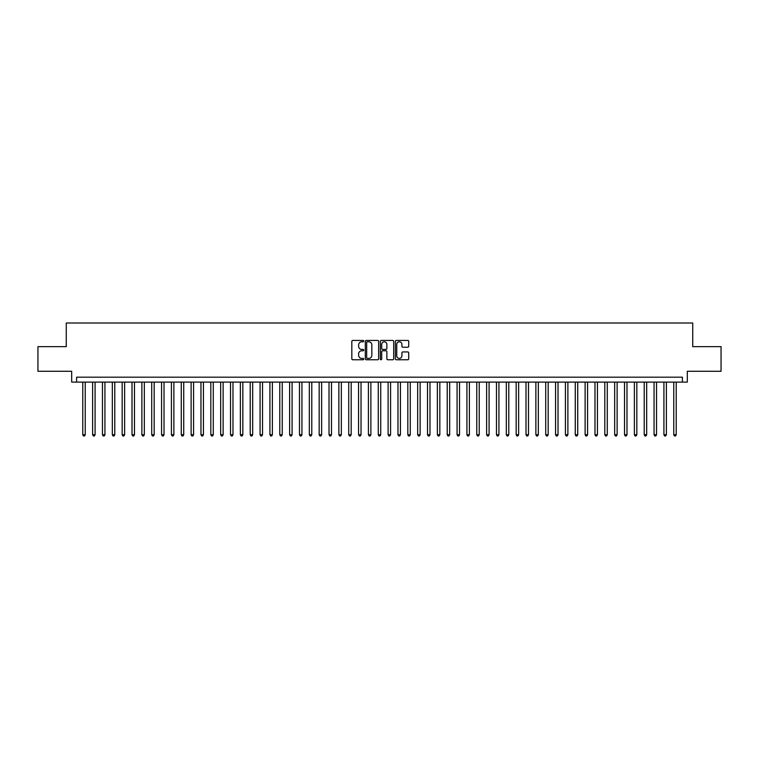 <?xml version="1.0" encoding="UTF-8"?>
<svg xmlns="http://www.w3.org/2000/svg" width="759" height="759" viewBox="0 0 759 759"><rect width="100%" height="100%" fill="white"/><g stroke="black" fill="none" stroke-linecap="round" stroke-linejoin="round"><path stroke-width="1.14" d="M363.741 341.104A0.674 0.674 0 0 0 363.068 340.43L352.793 340.43A0.968 0.968 0 0 0 351.825 341.398L351.825 358.798A0.968 0.968 0 0 0 352.793 359.766L363.068 359.766A0.674 0.674 0 0 0 363.741 359.092A0.674 0.674 0 0 0 363.068 358.409L361.73 358.409A3.093 3.093 0 0 1 358.637 355.316L358.637 353.865A3.093 3.093 0 0 1 361.73 350.772L363.068 350.772A0.674 0.674 0 0 0 363.741 350.098A0.674 0.674 0 0 0 363.068 349.425L361.73 349.425A3.093 3.093 0 0 1 358.637 346.322L358.637 344.88A3.093 3.093 0 0 1 361.73 341.787L363.068 341.787A0.674 0.674 0 0 0 363.741 341.104M407.754 347.243A0.968 0.968 0 0 0 408.721 346.275L408.721 341.398A0.968 0.968 0 0 0 407.754 340.43L396.35 340.43A0.968 0.968 0 0 0 395.382 341.398L395.382 358.798A0.968 0.968 0 0 0 396.35 359.766L407.754 359.766A0.968 0.968 0 0 0 408.721 358.798L408.721 352.897A0.968 0.968 0 0 0 407.754 351.939L402.877 351.939A0.968 0.968 0 0 0 401.909 352.897L401.909 355.829A2.59 2.59 0 0 1 399.319 358.409A2.59 2.59 0 0 1 396.739 355.829L396.739 344.368A2.59 2.59 0 0 1 399.319 341.787A2.59 2.59 0 0 1 401.909 344.368L401.909 346.275A0.968 0.968 0 0 0 402.877 347.243L407.754 347.243M682.388 382.109L687.312 382.109L687.312 371.274L721.05 371.274L721.05 346.654L692.73 346.654L692.73 323.011L66.27 323.011L66.27 346.654L37.95 346.654L37.95 371.274L71.688 371.274L71.688 382.109L682.388 382.109L682.388 377.185L76.612 377.185L76.612 382.109M378.656 341.398A0.968 0.968 0 0 0 377.688 340.43L366.274 340.43A0.968 0.968 0 0 0 365.316 341.398L365.316 358.798A0.968 0.968 0 0 0 366.274 359.766L377.688 359.766A0.968 0.968 0 0 0 378.656 358.798L378.656 341.398M381.312 340.43L392.726 340.43A0.968 0.968 0 0 1 393.684 341.398L393.684 358.798A0.968 0.968 0 0 1 392.726 359.766L387.84 359.766A0.968 0.968 0 0 1 386.872 358.798L386.872 351.74A0.968 0.968 0 0 0 385.904 350.772L382.669 350.772A0.968 0.968 0 0 0 381.701 351.74L381.701 359.092A0.674 0.674 0 0 1 381.027 359.766A0.674 0.674 0 0 1 380.344 359.092L380.344 341.398A0.968 0.968 0 0 1 381.312 340.43M367.347 341.787A0.674 0.674 0 0 0 366.663 342.461L366.663 357.736A0.674 0.674 0 0 0 367.347 358.409L368.741 358.409A3.093 3.093 0 0 0 371.834 355.316L371.834 344.88A3.093 3.093 0 0 0 368.741 341.787L367.347 341.787M386.872 344.415A2.59 2.59 0 0 0 384.282 341.835A2.59 2.59 0 0 0 381.701 344.415L381.701 348.457A0.968 0.968 0 0 0 382.669 349.425L385.904 349.425A0.968 0.968 0 0 0 386.872 348.457L386.872 344.415M82.769 382.109L82.769 434.708L85.226 434.708L85.226 382.109M85.226 434.708L84.496 435.989L83.509 435.989L82.769 434.708M92.617 382.109L92.617 434.708L95.084 434.708L95.084 382.109M95.084 434.708L94.344 435.989L93.357 435.989L92.617 434.708M102.465 382.109L102.465 434.708L104.932 434.708L104.932 382.109M104.932 434.708L104.192 435.989L103.205 435.989L102.465 434.708M112.323 382.109L112.323 434.708L114.78 434.708L114.78 382.109M114.78 434.708L114.04 435.989L113.053 435.989L112.323 434.708M122.171 382.109L122.171 434.708L124.628 434.708L124.628 382.109M124.628 434.708L123.888 435.989L122.911 435.989L122.171 434.708M132.019 382.109L132.019 434.708L134.476 434.708L134.476 382.109M134.476 434.708L133.745 435.989L132.759 435.989L132.019 434.708M141.867 382.109L141.867 434.708L144.333 434.708L144.333 382.109M144.333 434.708L143.593 435.989L142.607 435.989L141.867 434.708M151.715 382.109L151.715 434.708L154.181 434.708L154.181 382.109M154.181 434.708L153.441 435.989L152.455 435.989L151.715 434.708M161.572 382.109L161.572 434.708L164.029 434.708L164.029 382.109M164.029 434.708L163.289 435.989L162.303 435.989L161.572 434.708M171.42 382.109L171.42 434.708L173.877 434.708L173.877 382.109M173.877 434.708L173.137 435.989L172.16 435.989L171.42 434.708M181.268 382.109L181.268 434.708L183.735 434.708L183.735 382.109M183.735 434.708L182.995 435.989L182.008 435.989L181.268 434.708M191.116 382.109L191.116 434.708L193.583 434.708L193.583 382.109M193.583 434.708L192.843 435.989L191.856 435.989L191.116 434.708M200.964 382.109L200.964 434.708L203.431 434.708L203.431 382.109M203.431 434.708L202.691 435.989L201.704 435.989L200.964 434.708M210.822 382.109L210.822 434.708L213.279 434.708L213.279 382.109M213.279 434.708L212.539 435.989L211.552 435.989L210.822 434.708M220.67 382.109L220.67 434.708L223.127 434.708L223.127 382.109M223.127 434.708L222.396 435.989L221.41 435.989L220.67 434.708M230.518 382.109L230.518 434.708L232.985 434.708L232.985 382.109M232.985 434.708L232.245 435.989L231.258 435.989L230.518 434.708M240.366 382.109L240.366 434.708L242.833 434.708L242.833 382.109M242.833 434.708L242.093 435.989L241.106 435.989L240.366 434.708M250.214 382.109L250.214 434.708L252.681 434.708L252.681 382.109M252.681 434.708L251.941 435.989L250.954 435.989L250.214 434.708M260.071 382.109L260.071 434.708L262.529 434.708L262.529 382.109M262.529 434.708L261.789 435.989L260.811 435.989L260.071 434.708M269.919 382.109L269.919 434.708L272.377 434.708L272.377 382.109M272.377 434.708L271.646 435.989L270.659 435.989L269.919 434.708M279.767 382.109L279.767 434.708L282.234 434.708L282.234 382.109M282.234 434.708L281.494 435.989L280.507 435.989L279.767 434.708M289.615 382.109L289.615 434.708L292.082 434.708L292.082 382.109M292.082 434.708L291.342 435.989L290.355 435.989L289.615 434.708M299.473 382.109L299.473 434.708L301.93 434.708L301.93 382.109M301.93 434.708L301.19 435.989L300.203 435.989L299.473 434.708M309.321 382.109L309.321 434.708L311.778 434.708L311.778 382.109M311.778 434.708L311.038 435.989L310.061 435.989L309.321 434.708M319.169 382.109L319.169 434.708L321.636 434.708L321.636 382.109M321.636 434.708L320.896 435.989L319.909 435.989L319.169 434.708M329.017 382.109L329.017 434.708L331.484 434.708L331.484 382.109M331.484 434.708L330.744 435.989L329.757 435.989L329.017 434.708M338.865 382.109L338.865 434.708L341.332 434.708L341.332 382.109M341.332 434.708L340.592 435.989L339.605 435.989L338.865 434.708M348.723 382.109L348.723 434.708L351.18 434.708L351.18 382.109M351.18 434.708L350.44 435.989L349.453 435.989L348.723 434.708M358.571 382.109L358.571 434.708L361.028 434.708L361.028 382.109M361.028 434.708L360.288 435.989L359.311 435.989L358.571 434.708M368.419 382.109L368.419 434.708L370.885 434.708L370.885 382.109M370.885 434.708L370.145 435.989L369.159 435.989L368.419 434.708M378.267 382.109L378.267 434.708L380.733 434.708L380.733 382.109M380.733 434.708L379.993 435.989L379.007 435.989L378.267 434.708M388.115 382.109L388.115 434.708L390.581 434.708L390.581 382.109M390.581 434.708L389.841 435.989L388.855 435.989L388.115 434.708M397.972 382.109L397.972 434.708L400.429 434.708L400.429 382.109M400.429 434.708L399.689 435.989L398.712 435.989L397.972 434.708M407.82 382.109L407.82 434.708L410.277 434.708L410.277 382.109M410.277 434.708L409.547 435.989L408.56 435.989L407.82 434.708M417.668 382.109L417.668 434.708L420.135 434.708L420.135 382.109M420.135 434.708L419.395 435.989L418.408 435.989L417.668 434.708M427.516 382.109L427.516 434.708L429.983 434.708L429.983 382.109M429.983 434.708L429.243 435.989L428.256 435.989L427.516 434.708M437.364 382.109L437.364 434.708L439.831 434.708L439.831 382.109M439.831 434.708L439.091 435.989L438.104 435.989L437.364 434.708M447.222 382.109L447.222 434.708L449.679 434.708L449.679 382.109M449.679 434.708L448.939 435.989L447.962 435.989L447.222 434.708M457.07 382.109L457.07 434.708L459.527 434.708L459.527 382.109M459.527 434.708L458.797 435.989L457.81 435.989L457.07 434.708M466.918 382.109L466.918 434.708L469.385 434.708L469.385 382.109M469.385 434.708L468.645 435.989L467.658 435.989L466.918 434.708M476.766 382.109L476.766 434.708L479.233 434.708L479.233 382.109M479.233 434.708L478.493 435.989L477.506 435.989L476.766 434.708M486.623 382.109L486.623 434.708L489.081 434.708L489.081 382.109M489.081 434.708L488.341 435.989L487.354 435.989L486.623 434.708M496.471 382.109L496.471 434.708L498.929 434.708L498.929 382.109M498.929 434.708L498.189 435.989L497.211 435.989L496.471 434.708M506.319 382.109L506.319 434.708L508.786 434.708L508.786 382.109M508.786 434.708L508.046 435.989L507.059 435.989L506.319 434.708M516.167 382.109L516.167 434.708L518.634 434.708L518.634 382.109M518.634 434.708L517.894 435.989L516.907 435.989L516.167 434.708M526.015 382.109L526.015 434.708L528.482 434.708L528.482 382.109M528.482 434.708L527.742 435.989L526.755 435.989L526.015 434.708M535.873 382.109L535.873 434.708L538.33 434.708L538.33 382.109M538.33 434.708L537.59 435.989L536.604 435.989L535.873 434.708M545.721 382.109L545.721 434.708L548.178 434.708L548.178 382.109M548.178 434.708L547.448 435.989L546.461 435.989L545.721 434.708M555.569 382.109L555.569 434.708L558.036 434.708L558.036 382.109M558.036 434.708L557.296 435.989L556.309 435.989L555.569 434.708M565.417 382.109L565.417 434.708L567.884 434.708L567.884 382.109M567.884 434.708L567.144 435.989L566.157 435.989L565.417 434.708M575.265 382.109L575.265 434.708L577.732 434.708L577.732 382.109M577.732 434.708L576.992 435.989L576.005 435.989L575.265 434.708M585.123 382.109L585.123 434.708L587.58 434.708L587.58 382.109M587.58 434.708L586.84 435.989L585.863 435.989L585.123 434.708M594.971 382.109L594.971 434.708L597.428 434.708L597.428 382.109M597.428 434.708L596.697 435.989L595.711 435.989L594.971 434.708M604.819 382.109L604.819 434.708L607.285 434.708L607.285 382.109M607.285 434.708L606.545 435.989L605.559 435.989L604.819 434.708M614.667 382.109L614.667 434.708L617.133 434.708L617.133 382.109M617.133 434.708L616.393 435.989L615.407 435.989L614.667 434.708M624.524 382.109L624.524 434.708L626.981 434.708L626.981 382.109M626.981 434.708L626.241 435.989L625.255 435.989L624.524 434.708M634.372 382.109L634.372 434.708L636.829 434.708L636.829 382.109M636.829 434.708L636.089 435.989L635.112 435.989L634.372 434.708M644.22 382.109L644.22 434.708L646.677 434.708L646.677 382.109M646.677 434.708L645.947 435.989L644.96 435.989L644.22 434.708M654.068 382.109L654.068 434.708L656.535 434.708L656.535 382.109M656.535 434.708L655.795 435.989L654.808 435.989L654.068 434.708M663.916 382.109L663.916 434.708L666.383 434.708L666.383 382.109M666.383 434.708L665.643 435.989L664.656 435.989L663.916 434.708M673.774 382.109L673.774 434.708L676.231 434.708L676.231 382.109M676.231 434.708L675.491 435.989L674.504 435.989L673.774 434.708"/></g></svg>
